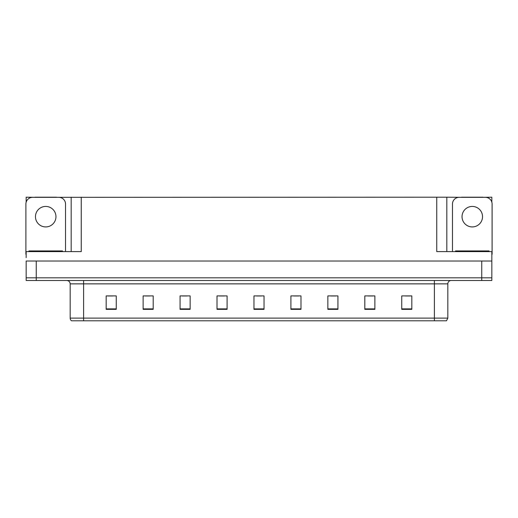 <?xml version="1.0" encoding="UTF-8"?>
<svg xmlns="http://www.w3.org/2000/svg" width="518" height="518" viewBox="0 0 518 518"><rect width="100%" height="100%" fill="white"/><g stroke="black" fill="none" stroke-linecap="round" stroke-linejoin="round"><path stroke-width="0.78" d="M56.462 197.332L436.745 197.196L436.745 251.612L491.835 251.612L491.835 261.014L26.165 261.014L26.165 277.81L36.247 277.81L26.165 277.81L26.165 280.497L36.247 280.497L36.247 277.81L481.753 277.81L36.247 277.81L36.247 261.014M26.165 257.653L26.165 251.612L81.255 251.612L81.255 197.196M34.971 197.332L26.165 197.196L26.165 202.169M36.247 280.497L491.835 280.497L491.835 277.81L481.753 277.81L491.835 277.81L491.835 257.653M483.029 197.332L491.835 197.196L491.835 202.169M71.18 197.196L71.18 251.612M436.745 197.196L446.82 197.196L446.82 251.612M446.82 197.196L461.538 197.332M483.029 197.196L461.538 197.196M34.971 197.196L56.462 197.196M447.83 318.117L446.49 320.804L434.395 320.804L434.395 318.117L447.83 318.117L447.83 283.858A3.361 3.361 0 0 1 451.191 280.497M434.395 320.804L71.51 320.804A3.361 3.361 0 0 1 70.17 318.117L70.17 283.858C69.969 281.818 68.849 280.698 66.809 280.497M411.823 309.35L411.823 295.914L401.748 295.914L401.748 309.35L411.823 309.35M374.877 309.35L374.877 295.914L364.801 295.914L364.801 309.35L374.877 309.35M337.93 309.35L337.93 295.914L327.855 295.914L327.855 309.35L337.93 309.35M300.984 309.35L300.984 295.914L290.909 295.914L290.909 309.35L300.984 309.35M116.252 309.35L116.252 295.914L106.177 295.914L106.177 309.35L116.252 309.35M153.198 309.35L153.198 295.914L143.123 295.914L143.123 309.35L153.198 309.35M190.145 309.35L190.145 295.914L180.07 295.914L180.07 309.35L190.145 309.35M227.091 309.35L227.091 295.914L217.016 295.914L217.016 309.35L227.091 309.35M264.038 309.35L264.038 295.914L253.962 295.914L253.962 309.35L264.038 309.35M79.131 320.804L73.019 320.804M330.911 295.979L335.949 295.979M368.13 295.979L373.167 295.979M405.341 295.979L410.379 295.979M219.263 295.979L224.3 295.979M182.051 295.979L187.089 295.979M144.833 295.979L149.87 295.979M107.621 295.979L112.659 295.979M293.7 295.979L298.737 295.979M256.481 295.979L261.519 295.979M45.72 206.436A10.243 10.243 0 0 0 35.47 216.679A10.243 10.243 0 0 0 45.72 226.923A10.243 10.243 0 0 0 55.963 216.679A10.243 10.243 0 0 0 45.72 206.436M26.165 254.306A6.715 6.715 0 0 0 25.9 254.299L25.9 204.047A6.715 6.715 0 0 1 32.615 197.332L58.819 197.332A6.715 6.715 0 0 1 65.533 204.047L65.533 251.612M472.28 206.436A10.243 10.243 0 0 0 462.037 216.679A10.243 10.243 0 0 0 472.28 226.923A10.243 10.243 0 0 0 482.53 216.679A10.243 10.243 0 0 0 472.28 206.436M452.467 251.612L452.467 204.047A6.715 6.715 0 0 1 459.181 197.332L485.385 197.332A6.715 6.715 0 0 1 492.1 204.047L492.1 254.299A6.715 6.715 0 0 0 491.835 254.306M28.924 251.612L28.924 250.939L62.51 250.939L62.51 251.612M455.49 251.612L455.49 250.939L489.076 250.939L489.076 251.612M481.753 261.014L481.753 280.497M434.395 280.497L434.395 283.858L70.17 283.858M447.83 283.858L434.395 283.858L434.395 318.117L83.605 318.117L83.605 320.804M70.17 318.117L83.605 318.117L83.605 280.497M264.038 308.883L253.962 308.883M227.091 308.883L217.016 308.883M190.145 308.883L180.07 308.883M153.198 308.883L143.123 308.883M116.252 308.883L106.177 308.883M300.984 308.883L290.909 308.883M337.93 308.883L327.855 308.883M374.877 308.883L364.801 308.883M411.823 308.883L401.748 308.883M60.833 250.939L60.833 251.612M30.601 250.939L30.601 251.612M487.399 250.939L487.399 251.612M457.167 250.939L457.167 251.612"/></g></svg>
